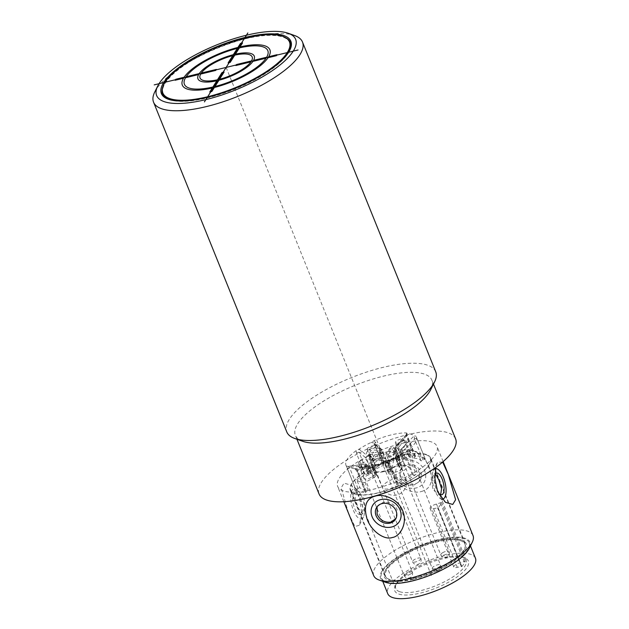 <?xml version="1.0" encoding="UTF-8"?>
<svg xmlns="http://www.w3.org/2000/svg" width="629" height="629" viewBox="0 0 629 629"><rect width="100%" height="100%" fill="white"/><g stroke="black" fill="none" stroke-linecap="round" stroke-linejoin="round"><path stroke-width="0.47" stroke-dasharray="3.15 2.36" d="M435.724 371.778A80.315 26.151 -22 0 0 382.975 367.383A80.315 26.151 -22 0 0 286.793 431.95M154.742 92.015A80.315 26.151 158 0 1 156.134 89.562A80.315 26.151 158 0 1 249.752 37.638A80.315 26.151 158 0 1 294.569 35.523M302.635 441.275A73.624 23.973 158 0 1 295.363 435.307A73.624 23.973 158 0 1 383.533 376.126A73.624 23.973 158 0 1 431.887 380.152A73.624 23.973 158 0 1 430.802 389.493M455.593 438.83A73.624 23.973 -22 0 0 407.238 434.796A73.624 23.973 -22 0 0 319.068 493.985M401.813 443.421A53.544 17.431 158 0 1 436.974 446.346A53.544 17.431 158 0 1 372.855 489.393A53.544 17.431 158 0 1 337.687 486.461A53.544 17.431 158 0 1 401.813 443.421M421.249 491.532C430.739 489.15 433.523 481.35 429.607 468.125C424.929 455.781 412.066 447.25 404.502 450.065C396.537 451.017 388.919 464.516 394.084 476.743C398.81 489 413.898 494.001 421.249 491.532M373.72 575.645A53.544 17.431 158 0 1 437.847 532.598A53.544 17.431 158 0 1 473.008 535.531M442.619 462.048L437.485 462.276L435.834 467.378M385.341 582.242A48.189 15.694 158 0 1 390.53 561.925A48.189 15.694 158 0 1 438.295 539.596A48.189 15.694 158 0 1 469.234 548.346M348.505 513.107L341.185 487.837L344.047 483.119L351.312 485.242L359.238 496.069L361.832 513.618L359.308 525.294L354.905 526.528L348.505 513.107M396.718 477.639A15.615 13.461 -147.8 0 0 416.233 487.939A15.615 13.461 -147.8 0 0 424.685 470.854A15.615 13.461 -147.8 0 0 405.17 460.554A15.615 13.461 -147.8 0 0 396.718 477.639M400.72 476.672A11.157 9.616 32.2 0 1 401.263 468.298A11.157 9.616 32.2 0 1 411.35 464.359A11.157 9.616 32.2 0 1 420.691 471.821A11.157 9.616 32.2 0 1 420.141 480.194A11.157 9.616 32.2 0 1 410.053 484.133A11.157 9.616 32.2 0 1 400.72 476.672M419.692 473.409C416.83 467.41 412.317 464.752 406.145 465.429L400.5 469.517L399.722 478.252C402.843 483.827 407.623 486.068 414.047 484.983L419.378 481.405L419.692 473.409M378.792 492.814A43.283 14.09 -22 0 0 430.621 458.014A43.283 14.09 -22 0 0 402.198 455.648A43.283 14.09 -22 0 0 350.361 490.439A43.283 14.09 -22 0 0 378.792 492.814M377.078 506.77L382.739 502.587C389.17 501.502 393.943 503.743 397.072 509.317L395.869 518.673M413.245 578.082A43.283 14.09 -22 0 0 465.075 543.291A43.283 14.09 -22 0 0 460.805 539.776A43.283 14.09 -22 0 0 436.652 540.916A43.283 14.09 -22 0 0 385.451 570.22A43.283 14.09 -22 0 0 384.814 575.716A43.283 14.09 -22 0 0 413.245 578.082M440.685 494.677L439.608 495.267L432.815 489.496L431.761 479.133L434.348 473.59L435.386 473.841M425.802 454.649A42.835 13.948 158 0 1 430.212 458.179A42.835 13.948 158 0 1 402.764 484.071A42.835 13.948 158 0 1 355.188 493.812A42.835 13.948 158 0 1 350.778 490.274A42.835 13.948 158 0 1 378.218 464.391A42.835 13.948 158 0 1 425.802 454.649M357.94 507.658L362.438 513.987L365.024 508.436L363.979 498.082L357.178 492.303L355.102 497.728L357.94 507.658M413.316 579.246A44.172 14.381 158 0 1 384.956 571.226A44.172 14.381 158 0 1 437.21 541.317A44.172 14.381 158 0 1 461.859 540.154A44.172 14.381 158 0 1 457.102 558.78A44.172 14.381 158 0 1 413.316 579.246M460.57 540.704A42.835 13.948 -22 0 0 412.986 550.446A42.835 13.948 -22 0 0 385.546 576.329A42.835 13.948 -22 0 0 389.956 579.867A42.835 13.948 -22 0 0 437.532 570.126A42.835 13.948 -22 0 0 464.98 544.234A42.835 13.948 -22 0 0 460.57 540.704M360.669 498.883A11.157 4.34 -103.6 0 1 360.283 514.506A11.157 4.34 -103.6 0 1 354.638 508.46A11.157 4.34 -103.6 0 1 355.023 492.829A11.157 4.34 -103.6 0 1 360.669 498.883M353.427 510.371A15.615 6.078 76.4 0 0 363.483 516.818A15.615 6.078 76.4 0 0 361.872 496.965A15.615 6.078 76.4 0 0 356.808 489.307A15.615 6.078 76.4 0 0 350.935 493.521A15.615 6.078 76.4 0 0 353.427 510.371M434.93 474.604A11.157 4.34 76.4 0 0 436.125 488.694A11.157 4.34 76.4 0 0 437.65 491.736M442.101 499.143A15.615 6.078 -103.6 0 1 439.978 498.262A15.615 6.078 -103.6 0 1 434.914 490.604A15.615 6.078 -103.6 0 1 433.31 470.751A15.615 6.078 -103.6 0 1 435.575 468.699M464.241 538.66A47.293 15.403 -22 0 0 411.712 549.416A47.293 15.403 -22 0 0 381.41 578.004A47.293 15.403 -22 0 0 386.277 581.904A47.293 15.403 -22 0 0 438.814 571.148A47.293 15.403 -22 0 0 469.116 542.568A47.293 15.403 -22 0 0 464.241 538.66M475.438 558.214A47.293 15.403 -22 0 0 470.563 554.306A47.293 15.403 -22 0 0 418.033 565.062A47.293 15.403 -22 0 0 387.731 593.65M398.849 594.083A39.713 12.934 -22 0 0 448.972 581.974A39.713 12.934 -22 0 0 464.485 557.837A39.713 12.934 -22 0 0 464.312 557.774A39.713 12.934 -22 0 0 426.564 564.009A39.713 12.934 -22 0 0 395.35 585.764A39.713 12.934 -22 0 0 398.849 594.083M399.69 591.7A37.929 12.352 -22 0 0 441.817 583.075A37.929 12.352 -22 0 0 466.113 560.156A37.929 12.352 -22 0 0 462.37 557.082A37.929 12.352 -22 0 0 462.213 557.027A37.929 12.352 -22 0 0 426.155 562.986A37.929 12.352 -22 0 0 396.341 583.759A37.929 12.352 -22 0 0 395.783 588.571A37.929 12.352 -22 0 0 399.69 591.7M359.874 487.506L358.019 488.536A1.785 0.582 158 0 1 355.589 488.961A37.929 12.352 -22 0 0 359.23 491.564A37.929 12.352 -22 0 0 365.929 492.476A1.785 0.582 158 0 1 365.433 492.287A1.785 0.582 158 0 1 366.298 491.351L368.154 490.321A33.463 10.897 158 0 1 362.909 489.527A33.463 10.897 158 0 1 359.874 487.506L356.714 479.683A33.463 10.897 -22 0 0 359.749 481.704A33.463 10.897 -22 0 0 364.993 482.498L373.083 478.009L369.286 468.613L357.838 470.413A1.785 0.582 -22 0 0 356.973 471.349A1.785 0.582 -22 0 0 357.476 471.538L356.022 469.376A37.929 12.352 -22 0 0 388.25 461.56L388.321 464.053A1.785 0.582 -22 0 0 389.681 462.881A1.785 0.582 -22 0 0 389.5 462.732L390.916 459.941L388.25 461.56M425.401 459.492A37.929 12.352 -22 0 0 421.752 456.89A37.929 12.352 -22 0 0 415.054 455.978A1.785 0.582 158 0 1 415.557 456.174A1.785 0.582 158 0 1 414.692 457.11L412.836 458.14A33.463 10.897 158 0 1 418.073 458.934A33.463 10.897 158 0 1 421.115 460.947L422.971 459.917A1.785 0.582 158 0 1 425.401 459.492L415.918 436.156A37.929 12.352 -22 0 1 416.327 436.927A37.929 12.352 -22 0 1 406.185 451.614L407.623 453.352L416.084 474.29A1.785 0.582 158 0 1 413.402 475.099L412.412 474.761A33.463 10.897 158 0 1 396.962 483.331L397.96 483.67A1.785 0.582 158 0 1 398.141 483.819A1.785 0.582 158 0 1 396.781 484.99A37.929 12.352 -22 0 0 416.084 474.29M461.741 566.643A37.929 12.352 -22 0 0 465.201 561.154L460.208 562.743A5.354 1.745 -22 0 0 453.8 567.043A5.354 1.745 -22 0 0 454.35 567.492A5.354 1.745 -22 0 0 457.314 567.342L461.82 566.438L438.114 507.768L433.609 508.664A5.354 1.745 158 0 1 430.645 508.814A5.354 1.745 158 0 1 430.094 508.374A5.354 1.745 158 0 1 436.502 504.073L441.495 502.477A37.929 12.352 158 0 1 438.036 507.973M398.141 483.819L389.681 462.881C389.154 462.181 389.54 461.214 390.845 459.98L390.916 459.941A36.749 11.967 -22 0 0 396.435 457.173A36.749 11.967 -22 0 0 403.213 453.124L406.185 451.614M413.402 475.099L404.942 454.169L398.354 457.275A1.785 0.582 158 0 0 395.916 458.494L396.498 456.646L403.291 453.069L404.942 454.169A1.785 0.582 -22 0 0 407.623 453.352M395.783 588.571L345.997 465.342A37.929 12.352 -22 0 1 356.148 450.655L359.112 449.145A36.749 11.967 158 0 1 371.417 442.321L374.074 440.709A37.929 12.352 -22 0 1 406.303 432.894L407.529 433.562A36.749 11.967 158 0 1 414.118 435.803L415.918 436.156M345.997 465.342A37.929 12.352 -22 0 0 346.406 466.113L348.222 466.388L349.559 467.599L361.007 465.798L364.804 475.202L356.714 479.683M368.295 466.576L369.286 468.613L373.233 467.481A1.785 0.582 158 0 0 373.445 467.009A1.785 0.582 158 0 0 372.274 466.915L371.157 465.947L369.931 467.897L359.969 467.772C358.892 466.82 360.857 466.396 365.85 466.514L365.889 464.163A1.785 1.612 -131 0 1 367.517 465.484L365.889 464.163C359.481 464.65 356.989 465.539 358.412 466.844C362.312 467.355 366.558 467.056 371.157 465.947L354.795 468.707L356.022 469.376L354.795 468.707A36.749 11.967 158 0 1 348.207 466.466L366.07 463.95L348.222 466.388M402.19 441.204A4.458 1.455 158 0 1 398.008 442.926A4.458 1.455 158 0 1 395.413 442.604A4.458 1.455 158 0 1 396.915 440.67A4.458 1.455 158 0 1 401.09 438.948A4.458 1.455 158 0 1 403.684 439.262A4.458 1.455 158 0 1 402.19 441.204M367.32 449.664A4.458 1.455 158 0 1 367.171 449.46A4.458 1.455 158 0 1 370.41 446.582A4.458 1.455 158 0 1 375.293 445.914A4.458 1.455 158 0 1 375.442 446.118A4.458 1.455 158 0 1 372.195 448.988A4.458 1.455 158 0 1 367.32 449.664M360.134 461.065A4.458 1.455 158 0 1 364.317 459.343A4.458 1.455 158 0 1 366.911 459.657A4.458 1.455 158 0 1 365.41 461.6A4.458 1.455 158 0 1 361.235 463.321A4.458 1.455 158 0 1 358.64 463.007A4.458 1.455 158 0 1 360.134 461.065M395.004 452.605A4.458 1.455 158 0 1 395.154 452.809A4.458 1.455 158 0 1 391.914 455.679A4.458 1.455 158 0 1 387.032 456.355A4.458 1.455 158 0 1 386.882 456.151A4.458 1.455 158 0 1 390.129 453.281A4.458 1.455 158 0 1 395.004 452.605M368.413 455.034L372.407 454.067L373.618 452.149L369.624 453.124L370.733 455.876L374.625 459.225L373.414 461.143L369.53 457.794L368.413 455.034L369.624 453.124M389.917 448.202L388.706 450.112L392.7 449.145L393.911 447.227L389.917 448.202L391.026 450.954L387.032 451.921L388.612 455.836L387.409 457.747L393.086 456.371L394.297 454.452L388.612 455.836M393.801 475.508A33.463 10.897 -22 0 0 409.251 466.938L404.911 465.468A9.372 3.051 -22 0 0 401.624 465.366A1.785 0.582 -22 0 0 399.179 466.584L399.061 466.781A1.785 0.582 -22 0 0 398.998 467.064A1.785 0.582 -22 0 0 399.792 467.237A5.354 1.745 158 0 1 402.151 467.748A5.354 1.745 158 0 1 399.557 470.555A5.354 1.745 158 0 1 394.587 472.269A5.354 1.745 158 0 1 392.229 471.758A5.354 1.745 158 0 1 392.189 471.451A1.785 0.582 -22 0 0 392.174 471.349A1.785 0.582 -22 0 0 391.002 471.255L390.593 471.357A1.785 0.582 -22 0 0 388.439 472.678A9.372 3.051 -22 0 0 388.502 473.26A9.372 3.051 -22 0 0 389.469 474.038L393.801 475.508L396.962 483.331M390.916 459.941L386.159 462.378L385.168 464.587L389.5 462.732L397.96 483.67M388.439 472.678L385.168 464.587A1.785 0.582 158 0 1 387.322 463.259A1.785 0.778 -112.9 0 0 386.159 462.378L387.708 463.093A1.785 0.582 158 0 1 388.879 463.196A1.785 0.582 158 0 1 388.887 463.298L386.528 462.221L396.435 457.173M399.179 466.584L395.916 458.494A1.785 1.612 48.2 0 1 396.325 456.78L396.356 456.772C399.855 454.853 399.384 455.254 394.933 457.983L394.147 458.407L394.933 457.983L395.004 459.272C390.743 461.513 388.706 462.85 388.887 463.298L388.777 463.211C387.322 462.024 386.631 461.678 386.709 462.158L386.528 462.221M385.168 464.587L385.671 464.634L389.469 474.038M412.412 474.761L409.251 466.938M401.624 465.366L398.354 457.275L396.498 456.646L398.88 455.278L401.113 456.072L404.911 465.468M399.792 467.237L396.498 459.084A1.785 1.187 -121.6 0 1 396.356 456.772M395.004 459.272C398.503 457.212 398.998 457.149 396.498 459.084L398.078 457.66L398.416 455.821L394.933 457.983M391.002 471.255L387.708 463.093L387.322 463.259L390.593 471.357M416.941 438.555A1.785 0.582 -22 0 0 414.511 438.987L422.971 459.917M417.955 453.124A33.463 10.897 -22 0 0 414.912 451.111A33.463 10.897 -22 0 0 409.676 450.317L401.585 454.798A9.372 3.051 -22 0 0 398.165 457.236A1.785 0.582 -22 0 0 397.953 457.708A1.785 0.582 -22 0 0 399.124 457.81L399.533 457.708A1.785 0.582 -22 0 0 401.444 456.756A5.354 1.745 158 0 1 405.854 454.295A5.354 1.745 158 0 1 410.132 453.761A5.354 1.745 158 0 1 410.682 454.201L406.153 442.95C406.68 443.335 404.982 445.426 401.058 449.224A1.785 1.785 0 0 0 400.484 450.01L400.995 449.397C405.917 445.23 407.568 442.258 405.957 440.473C402.245 440.442 398.841 442.816 395.735 447.612L398.149 448.603C400.233 444.554 402.709 442.517 405.579 442.486L406.177 443.036L402.222 449.987A1.785 0.464 52.1 0 0 401.058 449.224A1.785 0.464 52.1 0 0 400.995 449.397L414.118 435.803L414.511 438.979L406.067 448.218L409.864 457.613L417.955 453.124L421.115 460.947M406.303 432.894L406.593 435.048L415.054 455.978M355.589 488.961L346.406 466.113M356.148 450.655L356.446 453.234L364.906 474.164A1.785 0.582 158 0 1 367.58 473.354L368.578 473.692A33.463 10.897 158 0 1 384.02 465.122L383.03 464.784A1.785 0.582 158 0 1 382.849 464.642A1.785 0.582 158 0 1 384.201 463.463A37.929 12.352 -22 0 0 364.906 474.164M384.201 463.463L375.749 442.533L374.074 440.709M415.557 456.174L407.097 435.237A1.785 0.582 -22 0 1 406.232 436.172L407.529 433.562L406.916 433.884L407.097 435.237A1.785 0.582 -22 0 0 406.593 435.048M414.692 457.11L406.232 436.172L394.894 449.145A1.785 1.061 24 0 1 394.705 448.225A1.785 1.061 24 0 1 395.358 447.777L397.591 444.491L407.529 433.562M395.735 447.612L395.853 449.719L396.239 449.554A1.785 0.778 -113.3 0 1 395.735 447.612M410.682 454.201A5.354 1.745 158 0 1 405.516 458.14A1.785 0.582 -22 0 0 403.849 459.178L403.724 459.374A1.785 0.582 -22 0 0 403.669 459.65A1.785 0.582 -22 0 0 405.233 459.634L401.962 451.543A1.785 0.582 158 0 1 400.398 451.559A1.785 0.582 158 0 1 400.461 451.284A1.785 1.431 -159.3 0 1 400.39 450.262L400.39 450.262A1.785 1.431 -159.3 0 1 400.901 449.656L401.962 451.543L406.067 448.218L404.117 446.708M405.233 459.634A9.372 3.051 -22 0 0 409.864 457.613M412.836 458.14L409.676 450.317M401.444 456.756L398.149 448.603A1.785 0.582 158 0 1 396.239 449.554L399.533 457.708M403.669 459.65L400.398 451.559A1.785 1.785 0 0 1 400.39 450.262L403.724 459.374M347.129 468.031A1.785 0.582 -22 0 0 349.559 467.599L358.019 488.536M366.039 464.029L366.164 465.083L361.007 465.798L361.51 464.304M369.435 473.173L366.164 465.083A1.785 0.582 158 0 1 367.729 465.067A1.785 0.582 158 0 1 367.666 465.35L370.937 473.44A1.785 0.582 -22 0 0 370.992 473.157A1.785 0.582 -22 0 0 369.435 473.173A9.372 3.051 -22 0 0 364.804 475.202M373.083 478.009A9.372 3.051 -22 0 0 376.504 475.571A1.785 0.582 -22 0 0 376.716 475.099A1.785 0.582 -22 0 0 375.544 475.005L375.136 475.099A1.785 0.582 -22 0 0 373.225 476.051A5.354 1.745 158 0 1 368.806 478.512A5.354 1.745 158 0 1 364.529 479.054A5.354 1.745 158 0 1 363.979 478.606A5.354 1.745 158 0 1 364.663 477.152A5.354 1.745 158 0 1 369.144 474.667A1.785 0.582 -22 0 0 370.811 473.637L370.937 473.44M368.154 490.321L364.993 482.498M366.298 491.351L357.838 470.413L354.795 468.707M376.504 475.571L373.233 467.481L371.582 465.916A1.785 0.598 85.2 0 1 371.645 465.9A1.785 0.598 85.2 0 1 372.274 466.915L375.544 475.005M376.716 475.099L373.445 467.009A1.785 1.785 0 0 0 371.645 465.9L363.295 467.095L358.412 466.844L359.969 467.772L359.08 466.899M373.225 476.051L369.931 467.897A1.785 0.582 158 0 1 371.841 466.946L375.136 475.099M370.811 473.637L367.517 465.484A1.785 0.582 158 0 1 365.85 466.514L369.144 474.667M356.446 453.234A1.785 0.582 -22 0 1 359.128 452.416L359.112 449.145L367.25 455.655L365.952 457.943L369.773 459.359L370.442 457.039L367.25 455.655M367.58 473.354L359.128 452.416L365.952 457.943L369.75 467.339L365.418 465.869L368.578 473.692M386.222 460.137L382.715 451.009L381.048 448.799L373.815 442.95L371.417 442.321L379.429 448.902L380.781 451.308L380.356 451.339L380.372 453.399L380.804 453.367A1.785 0.598 -94.8 0 1 380.781 451.308L382.959 452.039A1.785 0.582 158 0 1 380.804 453.367L384.075 461.458A1.785 0.582 -22 0 0 386.222 460.137A9.372 3.051 -22 0 0 386.167 459.547A9.372 3.051 -22 0 0 385.2 458.777L380.859 457.299L384.02 465.122M369.75 467.339A9.372 3.051 -22 0 0 373.036 467.449A1.785 0.582 -22 0 0 375.482 466.223L375.607 466.026A1.785 0.582 -22 0 0 375.662 465.743A1.785 0.582 -22 0 0 374.876 465.578L371.582 457.417A1.785 0.802 102.7 0 0 371.11 456.52A1.785 0.802 102.7 0 0 370.536 456.788L370.442 457.039A1.785 1.431 -159.3 0 1 372.211 458.132L370.536 456.788C365.543 455.026 365.174 452.542 369.435 449.342C375.12 447.015 378.76 447.683 380.356 451.339L379.185 453.202L378.988 452.51L379.185 453.202A1.785 0.582 158 0 0 379.201 453.305L382.495 461.458A1.785 0.582 -22 0 0 383.666 461.56L384.075 461.458M386.167 459.547L382.715 451.009L374.389 443.704A1.785 0.582 -22 0 0 374.57 443.854L383.03 464.784M375.749 442.533A1.785 0.582 -22 0 0 374.389 443.704L382.849 464.642M380.859 457.299A33.463 10.897 -22 0 0 365.418 465.869M374.876 465.578A5.354 1.745 158 0 1 372.51 465.067A5.354 1.745 158 0 1 375.112 462.252A5.354 1.745 158 0 1 380.073 460.538A5.354 1.745 158 0 1 382.44 461.049A5.354 1.745 158 0 1 382.479 461.356A1.785 0.582 -22 0 0 382.495 461.458M383.666 461.56L380.372 453.399A1.785 0.582 158 0 1 379.201 453.305A1.785 1.785 0 0 1 379.083 452.864M375.607 466.026L372.313 457.873A1.785 0.582 158 0 0 372.368 457.59A1.785 0.582 158 0 0 371.582 457.417L368.437 454.979L370.544 450.985C375.01 449.232 377.887 449.971 379.185 453.202L382.479 461.356M374.625 459.225L380.301 457.849L379.098 459.768L377.518 455.852L373.524 456.819L372.407 454.067M379.098 459.768L373.414 461.143M380.301 457.849L378.721 453.941L374.727 454.909L373.618 452.149M374.727 454.909L373.524 456.819M370.733 455.876L369.53 457.794M387.716 451.669A14.278 4.647 158 0 1 397.096 452.448A14.278 4.647 158 0 1 379.995 463.927A14.278 4.647 158 0 1 370.615 463.148A14.278 4.647 158 0 1 387.716 451.669M383.155 471.75A14.278 4.647 -22 0 0 400.256 460.271A14.278 4.647 -22 0 0 390.876 459.492A14.278 4.647 -22 0 0 373.775 470.972A14.278 4.647 -22 0 0 383.155 471.75M390.515 460.066A12.942 4.214 158 0 1 399.03 460.805A12.942 4.214 158 0 1 383.517 471.176A12.942 4.214 158 0 1 375.033 470.5A12.942 4.214 158 0 1 390.515 460.066M378.721 453.941L377.518 455.852M394.297 454.452L395.02 449.987L393.817 451.897L392.7 449.145M393.817 451.897L393.086 456.371M388.706 450.112L389.823 452.872L385.829 453.839L387.409 457.747M395.02 449.987L393.911 447.227M391.026 450.954L389.823 452.872M387.032 451.921L385.829 453.839M285.566 37.646A68.938 22.447 -22 0 0 245.09 38.613A68.938 22.447 -22 0 0 162.691 87.289M168.824 99.429A68.938 22.447 -22 0 0 169.343 99.618A68.938 22.447 -22 0 0 207.806 97.802A68.938 22.447 -22 0 0 289.356 51.13A68.938 22.447 -22 0 0 289.592 50.635M163.155 93.784A68.27 22.227 158 0 1 244.909 38.896A68.27 22.227 158 0 1 289.749 42.63M282.445 59.739A68.27 22.227 158 0 1 207.987 97.519A68.27 22.227 158 0 1 180.287 101.017M226.133 67.421L431.58 575.928M357.476 471.538L365.929 492.476M396.781 484.99L388.321 464.053M465.201 561.154L441.495 502.477M385.671 464.634L386.371 462.213L390.845 459.98M399.061 466.781L395.767 458.627A1.785 0.582 158 0 0 395.704 458.911L398.998 467.064M396.498 459.084A1.785 0.582 158 0 1 395.704 458.911A1.785 1.785 0 0 1 396.191 456.89M392.189 471.451L388.887 463.298M401.585 454.798L397.261 444.459L406.869 433.947M397.261 444.459L394.705 448.225A1.785 1.785 0 0 0 394.682 449.617A1.785 0.582 158 0 0 395.853 449.719L399.124 457.81M397.953 457.708L394.682 449.617A1.785 0.582 158 0 1 394.894 449.145L398.165 457.236M405.579 442.486L405.957 440.473M405.516 458.14L402.222 449.987A1.785 0.582 158 0 0 400.555 451.017L403.849 459.178M379.429 448.902L381.402 449.373L385.2 458.777M381.048 448.799L381.402 449.373M373.036 467.449L369.773 459.359A1.785 0.582 158 0 0 372.211 458.132L375.482 466.223M369.435 449.342L370.544 450.985M442.281 552.946A4.458 1.455 -22 0 0 440.78 554.888A4.458 1.455 -22 0 0 443.374 555.203A4.458 1.455 -22 0 0 447.549 553.481A4.458 1.455 -22 0 0 449.051 551.539A4.458 1.455 -22 0 0 446.456 551.224A4.458 1.455 -22 0 0 442.281 552.946M420.659 558.19A4.458 1.455 -22 0 0 415.777 558.866A4.458 1.455 -22 0 0 412.53 561.736A4.458 1.455 -22 0 0 412.687 561.941A4.458 1.455 -22 0 0 417.562 561.265A4.458 1.455 -22 0 0 420.809 558.395A4.458 1.455 -22 0 0 420.659 558.19M410.776 573.876A4.458 1.455 -22 0 0 412.278 571.942A4.458 1.455 -22 0 0 409.676 571.619A4.458 1.455 -22 0 0 405.501 573.341A4.458 1.455 -22 0 0 403.999 575.283A4.458 1.455 -22 0 0 406.601 575.598A4.458 1.455 -22 0 0 410.776 573.876M432.398 568.632A4.458 1.455 -22 0 0 437.273 567.963A4.458 1.455 -22 0 0 440.52 565.086A4.458 1.455 -22 0 0 440.371 564.881A4.458 1.455 -22 0 0 435.488 565.557A4.458 1.455 -22 0 0 432.249 568.427A4.458 1.455 -22 0 0 432.398 568.632M390.688 488.442A12.494 4.065 -22 0 0 405.666 478.425A12.494 4.065 -22 0 0 397.449 477.71A12.494 4.065 -22 0 0 382.495 487.782A12.494 4.065 -22 0 0 390.688 488.442M440.426 503.121L464.131 561.791M461.23 566.391L437.525 507.713M433.609 508.664L457.314 567.342M460.208 562.743L436.502 504.073M296.959 439.262L295.363 435.307M433.483 384.099L431.887 380.152M443.138 461.6L436.974 446.346M343.851 501.722L337.687 486.461M400.5 469.517L401.263 468.298M465.075 543.291L430.621 458.014M384.814 575.716L350.361 490.439M419.378 481.405L420.141 480.194M385.451 570.22L384.956 571.226M460.805 539.776L461.859 540.154M385.546 576.329L350.778 490.274M464.98 544.234L430.212 458.179M396.294 518.06L395.523 519.271M377.416 506.164L376.653 507.383M362.438 513.987L360.283 514.506M357.178 492.303L355.023 492.829M363.483 516.818L359.308 525.294M356.808 489.307L351.312 485.242M439.608 495.267L441.77 494.74M434.348 473.59L436.51 473.063M439.978 498.262L445.481 502.335M433.31 470.751L437.485 462.276M382.747 581.322L381.41 578.004M470.453 545.886L469.116 542.568M462.37 557.082L464.485 557.837M466.113 560.156L416.327 436.927M403.331 453.053L398.88 455.278M388.502 473.26L385.05 464.729C385.663 460.845 386.057 463.093 386.371 462.213M386.709 462.158L386.709 462.158A1.785 1.785 0 0 1 388.879 463.196L392.174 471.349M402.151 467.748L398.078 457.66M392.229 471.758L388.777 463.211M396.341 583.759L395.35 585.764M370.992 473.157L367.729 465.067A1.785 1.785 0 0 0 366.07 463.95M363.979 478.606L359.466 467.441M355.275 469.163L356.973 471.349L365.433 492.287M382.44 461.049L378.988 452.51M372.51 465.067L368.437 454.979L371.11 456.52A1.785 1.785 0 0 1 372.368 457.59L375.662 465.743M395.413 442.604L440.78 554.888A4.458 4.458 0 0 0 447.368 556.94A4.458 4.458 0 0 0 449.051 551.539L403.684 439.262M367.171 449.46L412.53 561.736A4.458 4.458 0 0 0 419.284 563.678A4.458 4.458 0 0 0 420.809 558.395L375.442 446.118M366.911 459.657L412.278 571.942A4.458 4.458 0 0 1 410.595 577.336A4.458 4.458 0 0 1 403.999 575.283L358.64 463.007M395.154 452.809L440.52 565.086A4.458 4.458 0 0 1 433.499 570.165A4.458 4.458 0 0 1 432.249 568.427L386.882 456.151M400.256 460.271L397.096 452.448M373.775 470.972L370.615 463.148M375.033 470.5L382.495 487.782A12.494 12.494 0 0 0 396.915 494.976A12.494 12.494 0 0 0 405.666 478.425L399.03 460.805M461.82 566.438L438.114 507.768M430.094 508.374L453.8 567.043M169.343 99.618L168.281 99.24M289.356 51.13L289.851 50.123"/><path stroke-width="0.94" d="M153.562 102.205L286.793 431.95A80.315 26.151 -22 0 0 294.718 438.46A80.315 26.151 -22 0 0 339.534 436.345A80.315 26.151 -22 0 0 434.545 381.968A80.315 26.151 -22 0 0 435.724 371.778L302.494 42.033A80.315 26.151 158 0 1 299.931 54.676A80.315 26.151 158 0 1 206.312 106.6A80.315 26.151 158 0 1 153.562 102.205A80.315 26.151 158 0 1 154.742 92.015L157.737 85.992A74.961 24.405 158 0 1 159.027 83.704A74.961 24.405 158 0 1 246.403 35.24A74.961 24.405 158 0 1 288.239 33.266A74.961 24.405 158 0 1 293.24 51.146A74.961 24.405 158 0 1 205.864 99.61A74.961 24.405 158 0 1 157.737 85.992M288.239 33.266L294.569 35.523A80.315 26.151 158 0 1 302.494 42.033M434.545 381.968L430.802 389.493A73.624 23.973 158 0 1 343.717 439.341A73.624 23.973 158 0 1 302.635 441.275L294.718 438.46M296.959 439.262L319.068 493.985A73.624 23.973 -22 0 0 367.422 498.011A73.624 23.973 -22 0 0 455.593 438.83L433.483 384.099M375.537 496.045C382.888 493.568 397.984 498.569 402.709 510.827C407.875 523.053 400.256 536.561 392.292 537.504C384.72 540.327 371.857 531.788 367.187 519.444C363.271 506.227 366.054 498.42 375.537 496.045M443.138 461.6L473.008 535.531A53.544 17.431 158 0 1 472.222 542.324A53.544 17.431 158 0 1 408.889 578.578A53.544 17.431 158 0 1 379.004 579.985A53.544 17.431 158 0 1 373.72 575.645L343.851 501.722M435.834 467.378L434.922 478.661L437.556 491.501L445.481 502.335L452.738 504.45L455.608 499.74L448.28 474.47L442.619 462.048M472.222 542.324L469.234 548.346A48.189 15.694 158 0 1 412.231 580.968A48.189 15.694 158 0 1 385.341 582.242L379.004 579.985M395.869 518.673L390.64 522.149C384.476 522.817 379.963 520.159 377.101 514.16L377.078 506.77M435.386 473.841L438.845 479.919L441.534 488.678L440.685 494.677M376.103 515.749A11.157 9.616 -147.8 0 0 385.443 523.21A11.157 9.616 -147.8 0 0 395.523 519.271A11.157 9.616 -147.8 0 0 396.073 510.905A11.157 9.616 -147.8 0 0 386.733 503.444A11.157 9.616 -147.8 0 0 376.653 507.383A11.157 9.616 -147.8 0 0 376.103 515.749M400.068 509.93A15.615 13.461 32.2 0 1 391.623 527.016A15.615 13.461 32.2 0 1 372.109 516.716A15.615 13.461 32.2 0 1 380.561 499.638A15.615 13.461 32.2 0 1 400.068 509.93M437.65 491.736A11.157 4.34 76.4 0 0 441.77 494.74A11.157 4.34 76.4 0 0 442.156 479.117A11.157 4.34 76.4 0 0 436.51 473.063A11.157 4.34 76.4 0 0 434.93 474.604M435.575 468.699A15.615 6.078 -103.6 0 1 443.359 477.199A15.615 6.078 -103.6 0 1 442.101 499.143M382.747 581.322L387.731 593.65A47.293 15.403 -22 0 0 392.598 597.55A47.293 15.403 -22 0 0 445.135 586.794A47.293 15.403 -22 0 0 475.438 558.214L470.453 545.886M207.248 97.401A69.827 22.738 158 0 1 168.281 99.24A69.827 22.738 158 0 1 175.805 69.803A69.827 22.738 158 0 1 245.019 37.449A69.827 22.738 158 0 1 289.851 50.123A69.827 22.738 158 0 1 207.248 97.401M162.691 87.289A68.938 22.447 -22 0 0 168.824 99.429M289.592 50.635A68.938 22.447 -22 0 0 285.566 37.646M289.434 41.852A68.27 22.227 158 0 1 207.672 96.732A68.27 22.227 158 0 1 162.84 92.998A68.27 22.227 158 0 1 244.595 38.117A68.27 22.227 158 0 1 289.434 41.852L289.749 42.63A68.27 22.227 158 0 1 282.445 59.739M180.287 101.017A68.27 22.227 158 0 1 163.155 93.784L162.84 92.998M247.85 32.944L204.417 101.906M298.036 49.982L154.231 84.868M212.287 87.989L209.756 92.015L211.831 91.512L214.371 87.486A47.222 15.379 -22 0 0 268.056 57.719L276.446 55.682L277.067 54.684L268.685 56.72A47.222 15.379 -22 0 0 240.011 46.923L242.566 42.898L240.49 43.401L237.935 47.427A47.222 15.379 -22 0 0 184.155 77.225L175.766 79.262L175.137 80.26L183.526 78.224A47.254 15.387 -22 0 0 212.287 87.989M214.976 86.519L218.931 80.245A30.357 9.883 -22 0 0 252.944 61.383L266.043 58.206A44.974 14.648 -22 0 1 214.976 86.519M216.856 80.748L212.901 87.022A44.974 14.648 -22 0 1 185.539 77.737L198.63 74.56A30.389 9.891 -22 0 0 216.856 80.748M219.537 79.278L224.097 72.036L222.021 72.539L217.461 79.781A28.108 9.152 -22 0 1 200.651 74.073L215.747 70.409L216.376 69.41L201.272 73.074A28.108 9.152 -22 0 1 232.714 55.651L228.115 62.9L230.19 62.397L234.79 55.148A28.108 9.152 -22 0 1 251.561 60.879L236.465 64.535L235.836 65.534L250.932 61.87A28.108 9.152 -22 0 1 219.537 79.278M266.672 57.208L253.573 60.384A30.357 9.883 -22 0 0 235.403 54.18L239.397 47.89A44.974 14.648 -22 0 1 266.672 57.208M199.259 73.562L186.168 76.738A44.974 14.648 -22 0 1 237.322 48.394L233.328 54.684A30.357 9.883 -22 0 0 199.259 73.562"/></g></svg>
